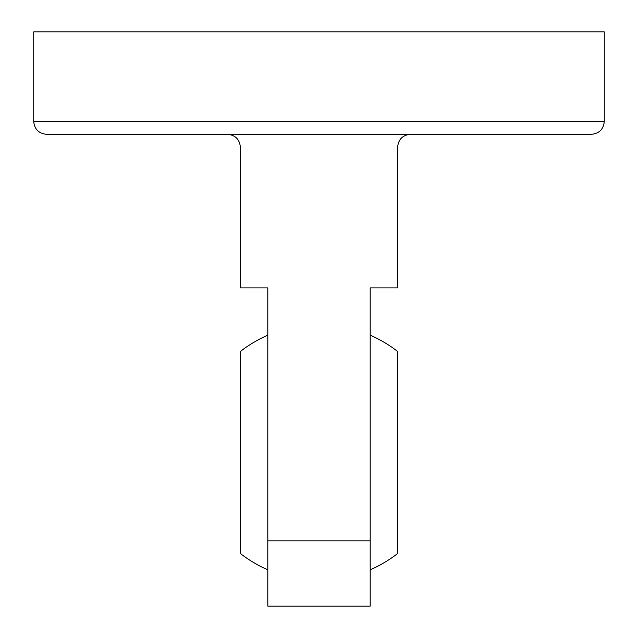 <?xml version="1.0" encoding="UTF-8"?>
<svg xmlns="http://www.w3.org/2000/svg" width="638" height="638" viewBox="0 0 638 638"><rect width="100%" height="100%" fill="white"/><g stroke="black" fill="none" stroke-linecap="round" stroke-linejoin="round"><path stroke-width="0.96" d="M591.474 134.307C599.234 133.533 603.5 129.267 604.274 121.507L33.726 121.507L33.726 31.9L604.274 31.9L604.274 121.507C603.5 129.267 599.234 133.533 591.474 134.307L410.433 134.307C402.674 135.081 398.407 139.347 397.634 147.107L397.634 287.913L370.2 287.913L370.2 606.1L267.8 606.1L267.8 287.913L240.366 287.913L240.366 147.107C239.593 139.347 235.326 135.081 227.567 134.307L46.526 134.307C38.766 133.533 34.5 129.267 33.726 121.507C34.5 129.267 38.766 133.533 46.526 134.307M410.433 134.307L227.567 134.307M370.2 335.173A128.007 128.007 0 0 1 397.634 351.482L397.634 553.497A128.007 128.007 0 0 1 370.2 569.814M267.8 335.173A128.007 128.007 0 0 0 240.366 351.482L240.366 553.497A128.007 128.007 0 0 0 267.8 569.814M370.2 540.833L267.8 540.833"/></g></svg>
